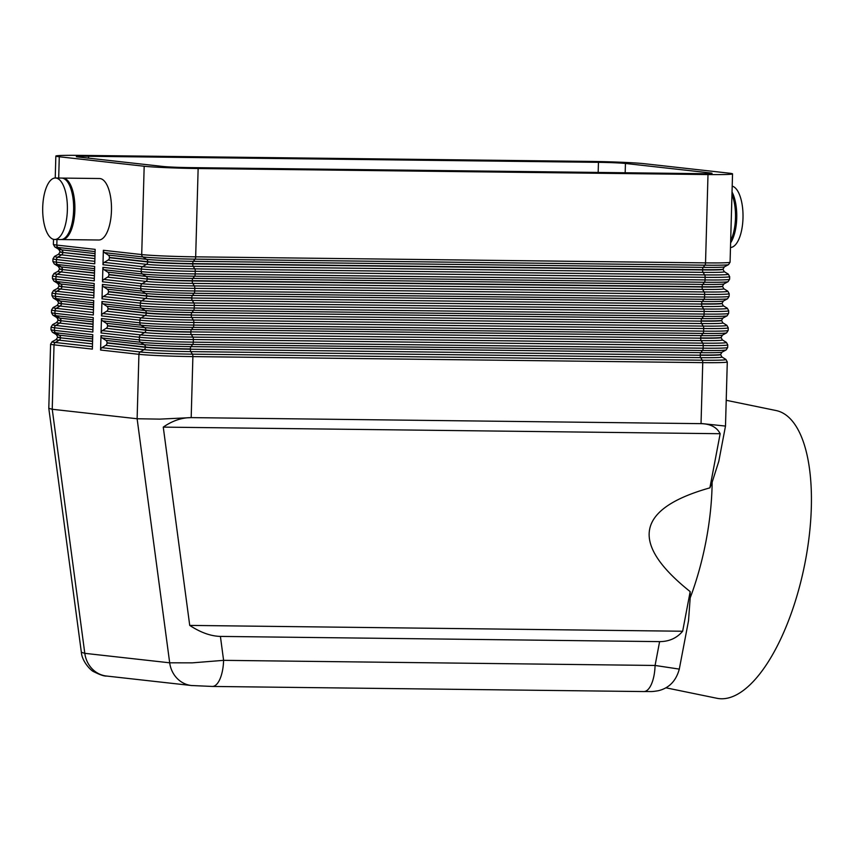 <?xml version="1.0" encoding="UTF-8"?>
<svg xmlns="http://www.w3.org/2000/svg" width="854" height="854" viewBox="0 0 854 854"><rect width="100%" height="100%" fill="white"/><g stroke="black" fill="none" stroke-linecap="round" stroke-linejoin="round"><path stroke-width="1.28" d="M105.715 345.368A2.733 2.498 96.4 0 0 107.038 343.02L107.038 342.753A2.733 2.498 96.4 0 0 105.853 340.372L102.17 337.971A2.733 2.498 -83.6 0 1 100.985 335.59L100.58 350.033A2.733 2.498 -83.6 0 1 101.904 347.685L105.715 345.368L144.059 349.649A35.526 1.302 1.6 0 0 190.826 351.624L700.686 357.655A35.526 1.302 1.6 0 0 721.886 356.972L725.911 359.449A39.626 1.452 -178.4 0 1 702.255 360.207A2.733 1.1 90.7 0 1 702.629 361.253A2.733 1.1 90.7 0 1 702.746 362.63L701.038 423.488L725.494 426.071L718.812 461.256L712.151 482.2A146.877 59.033 -78.4 0 1 690.181 597.896L690.181 591.619L682.656 631.234C676.816 638.13 669.141 641.589 659.608 641.621L220.407 636.411C210.778 636.166 200.551 632.494 189.727 625.406L163.263 427.117C172.305 420.798 181.614 417.627 191.211 417.617L701.006 423.648C710.485 423.894 716.88 427.246 720.168 433.715L709.887 487.858L712.151 482.2M690.181 597.896L688.516 620.773L679.293 669.12C676.026 681.054 668.96 688.271 658.082 690.769C650.321 691.996 652.285 691.388 643.788 691.559A27.328 10.974 -89.3 0 0 651.335 684.396A27.328 10.974 -89.3 0 0 655.082 665.458L223.599 660.345A27.328 10.974 90.7 0 1 219.852 679.293A27.328 10.974 90.7 0 1 212.326 686.445A27.328 10.974 90.7 0 1 212.23 686.445M88.549 158.161L88.602 156.293A20.496 0.747 1.6 0 0 77.735 156.399A20.496 0.747 1.6 0 0 76.326 156.634A20.496 0.747 1.6 0 0 78.045 156.987L162.943 166.466A20.496 0.747 1.6 0 0 174.248 167.181A20.496 0.747 1.6 0 0 189.93 167.608L699.778 173.64A20.496 0.747 1.6 0 0 710.645 173.533A20.496 0.747 1.6 0 0 712.055 173.298A20.496 0.747 1.6 0 0 710.336 172.946L710.314 173.554M220.407 636.411L223.599 660.345L192.289 662.853L169.69 662.811A27.328 25.001 96.4 0 0 177.803 679.079A27.328 25.001 96.4 0 0 191.435 685.516A27.328 25.001 96.4 0 0 191.488 685.527A27.328 25.001 96.4 0 0 191.926 685.57M191.211 417.617L159.762 419.122L137.12 418.748L169.69 662.811L84.802 653.331L81.354 652.275C82.037 661.807 91.303 670.956 93.748 671.692C100.067 674.874 104.348 676.325 106.601 676.037A27.328 25.001 96.4 0 1 106.536 676.037L191.435 685.516M730.672 240.593A30.744 12.351 -89.3 0 0 731.963 194.531M730.48 247.479A30.744 12.351 -89.3 0 0 742.991 218.112A30.744 12.351 -89.3 0 0 732.198 186.151M730.608 242.878A30.744 12.351 -89.3 0 0 732.027 192.001M61.552 239.526A30.744 12.351 -89.3 0 0 61.691 239.536A30.744 12.351 -89.3 0 0 62.182 239.568A30.744 12.351 -89.3 0 0 74.885 209.593A30.744 12.351 -89.3 0 0 63.399 178.123A30.744 12.351 -89.3 0 0 62.908 178.091A30.744 12.351 -89.3 0 0 62.278 178.123M62.182 239.568L98.776 240.006A30.744 12.351 -89.3 0 0 111.479 210.02A30.744 12.351 -89.3 0 0 100.003 178.55A30.744 12.351 -89.3 0 0 99.502 178.518L62.908 178.091M55.894 178.027A30.744 12.351 -89.3 0 0 55.403 177.995A30.744 12.351 -89.3 0 0 42.7 207.981A30.744 12.351 -89.3 0 0 54.176 239.451A30.744 12.351 -89.3 0 0 54.677 239.483A30.744 12.351 -89.3 0 0 67.381 209.497A30.744 12.351 -89.3 0 0 55.894 178.027M54.677 239.483L60.933 239.558A30.744 12.351 -89.3 0 0 73.636 209.572A30.744 12.351 -89.3 0 0 62.15 178.102A30.744 12.351 -89.3 0 0 61.659 178.07L55.403 177.995M625.181 172.764L625.438 163.466A20.496 0.747 1.6 0 0 614.133 162.751A20.496 0.747 1.6 0 0 598.451 162.335L598.174 172.444M103.334 263.363A2.733 2.498 -83.6 0 1 104.284 262.381L108.106 260.054A2.733 2.498 96.4 0 0 109.419 257.705L109.429 257.449A2.733 2.498 96.4 0 0 108.245 255.068L104.551 252.667A2.733 2.498 -83.6 0 1 103.366 250.286L102.96 264.729A2.733 2.498 -83.6 0 1 103.334 263.363M58.691 178.038L59.278 156.762A40.992 1.505 -178.4 0 1 55.841 156.068A40.992 1.505 -178.4 0 1 58.659 155.599A40.992 1.505 -178.4 0 1 80.383 155.375L590.242 161.417A40.992 1.505 -178.4 0 1 621.595 162.26A40.992 1.505 -178.4 0 1 644.204 163.69L729.102 173.17A40.992 1.505 -178.4 0 1 732.54 173.874A40.992 1.505 -178.4 0 1 729.722 174.333A40.992 1.505 -178.4 0 1 707.998 174.558L705.532 262.883A2.733 1.1 90.7 0 1 705.34 264.228A2.733 1.1 90.7 0 1 704.913 265.188A39.626 1.452 1.6 0 0 728.558 264.612L730.074 262.189A40.992 1.505 -178.4 0 1 727.256 262.658A40.992 1.505 -178.4 0 1 705.532 262.883L195.673 256.84A40.992 1.505 -178.4 0 1 164.32 255.997A40.992 1.505 -178.4 0 1 141.711 254.567L103.366 250.286M108.245 255.068L146.578 259.349A35.526 1.302 -178.4 0 0 193.346 261.324L195.064 259.146A2.733 1.1 90.7 0 0 195.491 258.196A2.733 1.1 90.7 0 0 195.673 256.84L198.139 168.526A40.992 1.505 -178.4 0 1 166.786 167.672A40.992 1.505 -178.4 0 1 144.177 166.242L141.711 254.567A2.733 2.498 96.4 0 0 142.896 256.947A39.626 1.452 1.6 0 0 195.064 259.146L704.913 265.188L703.205 267.366L193.346 261.324A2.733 1.1 -89.3 0 0 192.919 262.285A2.733 1.1 -89.3 0 0 192.737 263.63L702.586 269.672A34.16 1.249 1.6 0 0 723.039 269.095L723.039 269.352A34.16 1.249 -178.4 0 1 702.586 269.928L192.726 263.886A34.16 1.249 -178.4 0 1 147.753 261.986L109.419 257.705M102.864 280.432A2.733 2.498 -83.6 0 1 103.804 279.439L107.625 277.123A2.733 2.498 96.4 0 0 108.938 274.774L108.949 274.508A2.733 2.498 96.4 0 0 107.764 272.127L104.081 269.725A2.733 2.498 -83.6 0 1 102.896 267.345L102.491 281.788A2.733 2.498 -83.6 0 1 102.864 280.432M102.384 297.491A2.733 2.498 -83.6 0 1 103.334 296.498L107.145 294.182A2.733 2.498 96.4 0 0 108.469 291.833L108.469 291.566A2.733 2.498 96.4 0 0 107.284 289.196L103.601 286.784A2.733 2.498 -83.6 0 1 102.416 284.403L102.01 298.847A2.733 2.498 -83.6 0 1 102.384 297.491M101.904 314.55A2.733 2.498 -83.6 0 1 102.854 313.557L106.675 311.24A2.733 2.498 96.4 0 0 107.988 308.892L107.999 308.636A2.733 2.498 96.4 0 0 106.814 306.255L103.12 303.843A2.733 2.498 -83.6 0 1 101.936 301.462L101.53 315.916A2.733 2.498 -83.6 0 1 101.904 314.55M101.434 331.608A2.733 2.498 -83.6 0 1 102.373 330.626L106.195 328.299A2.733 2.498 96.4 0 0 107.508 325.95L107.519 325.694A2.733 2.498 96.4 0 0 106.334 323.314L102.651 320.901A2.733 2.498 -83.6 0 1 101.466 318.531L101.06 332.975A2.733 2.498 -83.6 0 1 101.434 331.608M679.336 669.109L655.082 665.458L659.608 641.621M665.896 687.801L716.965 698.284A146.877 59.033 -78.4 0 0 719.111 698.625A146.877 59.033 -78.4 0 0 804.863 563.629A146.877 59.033 -78.4 0 0 776.04 410.528L726.21 400.291M88.602 156.293L598.451 162.335M690.181 591.619C629.537 543.229 636.102 508.642 709.887 487.858M92.435 346.628L55.35 342.486A39.626 1.452 -178.4 0 1 52.105 341.717L50.589 344.13L48.795 408.297L52.233 409.269L54.026 344.835L92.371 349.115L92.766 334.672L54.432 330.391A2.733 2.498 96.4 0 0 55.617 332.772L92.712 336.914M106.536 676.037A27.328 25.001 96.4 0 1 92.905 669.6A27.328 25.001 96.4 0 1 84.802 653.331L52.233 409.269L137.12 418.748L138.924 354.314A40.992 1.505 1.6 0 0 161.534 355.744A40.992 1.505 1.6 0 0 192.887 356.598L702.746 362.63A40.992 1.505 1.6 0 0 724.47 362.406A40.992 1.505 1.6 0 0 727.288 361.936L725.494 426.071M59.278 156.762L144.177 166.242M92.584 341.397L60.485 337.821A34.16 1.249 -178.4 0 1 57.613 337.234L57.624 336.978A34.16 1.249 1.6 0 0 60.485 337.554A2.733 2.498 96.4 0 0 59.3 335.174L55.617 332.772A39.626 1.452 1.6 0 1 52.372 332.185L50.994 329.687A40.992 1.505 -178.4 0 0 54.432 330.391L54.507 327.776L92.84 332.057L93.246 317.613L54.912 313.333L54.976 310.717L93.321 314.998L93.726 300.544L55.382 296.263L55.457 293.648L93.801 297.929L94.196 283.485L55.862 279.205L55.937 276.589L94.271 280.87L94.677 266.427L56.332 262.146L56.407 259.531L94.751 263.811L95.157 249.368L56.812 245.087L56.972 239.504M198.139 168.526L707.998 174.558M625.438 163.466L710.336 172.946M720.168 433.715L163.263 427.117M189.727 625.406L682.656 631.234M108.106 260.054L146.44 264.345A35.526 1.302 1.6 0 0 193.207 266.32L703.066 272.351A35.526 1.302 1.6 0 0 724.267 271.668L728.291 274.134A39.626 1.452 -178.4 0 1 704.646 274.903L194.787 268.861A39.626 1.452 -178.4 0 1 142.618 266.661A2.733 2.498 96.4 0 0 141.305 269.01L141.23 271.625L102.896 267.345M104.551 252.667L142.896 256.947L146.578 259.349A2.733 2.498 -83.6 0 1 147.763 261.73L147.753 261.986A2.733 2.498 96.4 0 1 146.44 264.345L142.618 266.661L104.284 262.381M723.039 269.095L724.405 266.843A35.526 1.302 -178.4 0 1 703.205 267.366A2.733 1.1 -89.3 0 0 702.778 268.316A2.733 1.1 -89.3 0 0 702.586 269.672L702.586 269.928A2.733 1.1 90.7 0 0 702.693 271.305A2.733 1.1 90.7 0 0 703.066 272.351L704.646 274.903A2.733 1.1 90.7 0 1 705.02 275.949A2.733 1.1 90.7 0 1 705.126 277.326A40.992 1.505 1.6 0 0 726.85 277.102A40.992 1.505 1.6 0 0 729.668 276.632L729.594 279.247A40.992 1.505 -178.4 0 1 726.775 279.717A40.992 1.505 -178.4 0 1 705.052 279.941A2.733 1.1 90.7 0 1 704.87 281.286A2.733 1.1 90.7 0 1 704.433 282.247A39.626 1.452 1.6 0 0 728.078 281.671L729.594 279.247M109.429 257.449L147.763 261.73A34.16 1.249 1.6 0 0 192.737 263.63L192.726 263.886A2.733 1.1 90.7 0 0 192.833 265.274A2.733 1.1 90.7 0 0 193.207 266.32L194.787 268.861A2.733 1.1 90.7 0 1 195.16 269.907A2.733 1.1 90.7 0 1 195.267 271.284L705.126 277.326L705.052 279.941L195.192 273.91A40.992 1.505 -178.4 0 1 163.84 273.056A40.992 1.505 -178.4 0 1 141.23 271.625A2.733 2.498 96.4 0 0 142.415 274.006A39.626 1.452 1.6 0 0 194.584 276.205L704.433 282.247L702.725 284.425L192.876 278.393A2.733 1.1 -89.3 0 0 192.449 279.343A2.733 1.1 -89.3 0 0 192.257 280.688L702.116 286.731A34.16 1.249 1.6 0 0 722.569 286.154L722.559 286.41A34.16 1.249 -178.4 0 1 702.105 286.987L192.257 280.955A34.16 1.249 -178.4 0 1 147.283 279.055L108.938 274.774M94.815 261.324L57.73 257.182A39.626 1.452 -178.4 0 1 54.485 256.413L52.969 258.826A40.992 1.505 1.6 0 0 56.407 259.531A2.733 2.498 -83.6 0 1 57.73 257.182L61.552 254.855L94.89 258.581M94.965 256.093L62.865 252.506A34.16 1.249 -178.4 0 1 59.993 251.93L60.004 251.663A34.16 1.249 1.6 0 0 62.876 252.25A2.733 2.498 96.4 0 0 61.691 249.87L57.997 247.468A39.626 1.452 1.6 0 1 54.752 246.881L53.375 244.383A40.992 1.505 -178.4 0 0 56.812 245.087A2.733 2.498 96.4 0 0 57.997 247.468L95.093 251.61M54.485 256.413L58.638 254.172A35.526 1.302 1.6 0 0 61.552 254.855A2.733 2.498 -83.6 0 0 62.865 252.506L94.975 255.837M103.601 286.784L141.935 291.065A39.626 1.452 1.6 0 0 194.104 293.264L703.963 299.306L702.255 301.483A2.733 1.1 -89.3 0 0 701.817 302.444A2.733 1.1 -89.3 0 0 701.636 303.789A34.16 1.249 1.6 0 0 722.089 303.213L723.445 300.971A35.526 1.302 -178.4 0 1 702.255 301.483L192.396 295.452L194.104 293.264A2.733 1.1 -89.3 0 0 194.531 292.314A2.733 1.1 -89.3 0 0 194.723 290.968A40.992 1.505 -178.4 0 1 163.37 290.114A40.992 1.505 -178.4 0 1 140.75 288.684L102.416 284.403M194.723 290.968L194.797 288.353L704.646 294.384A40.992 1.505 1.6 0 0 726.38 294.16A40.992 1.505 1.6 0 0 729.188 293.701L729.113 296.317A40.992 1.505 -178.4 0 1 726.306 296.776A40.992 1.505 -178.4 0 1 704.571 297L194.723 290.968M102.491 281.788L140.825 286.069A40.992 1.505 1.6 0 0 163.434 287.499A40.992 1.505 1.6 0 0 194.797 288.353A2.733 1.1 90.7 0 0 194.68 286.965A2.733 1.1 90.7 0 0 194.317 285.919L192.737 283.379A2.733 1.1 90.7 0 1 192.363 282.332A2.733 1.1 90.7 0 1 192.257 280.955L192.257 280.688A34.16 1.249 1.6 0 1 147.294 278.788A2.733 2.498 -83.6 0 0 146.098 276.408L107.764 272.127M107.625 277.123L145.959 281.404A35.526 1.302 1.6 0 0 192.737 283.379L702.586 289.41A35.526 1.302 1.6 0 0 723.786 288.727L727.811 291.203A39.626 1.452 -178.4 0 1 704.166 291.961A2.733 1.1 90.7 0 1 704.539 293.007A2.733 1.1 90.7 0 1 704.646 294.384L704.571 297A2.733 1.1 -89.3 0 1 704.39 298.356A2.733 1.1 -89.3 0 1 703.963 299.306A39.626 1.452 1.6 0 0 727.608 298.729L729.113 296.317M103.12 303.843L141.465 308.123A39.626 1.452 1.6 0 0 193.634 310.333L703.482 316.364L701.774 318.553A2.733 1.1 -89.3 0 0 701.347 319.503A2.733 1.1 -89.3 0 0 701.166 320.848A34.16 1.249 1.6 0 0 721.609 320.271L722.975 318.03A35.526 1.302 -178.4 0 1 701.774 318.553L191.926 312.511L193.634 310.333A2.733 1.1 -89.3 0 0 194.061 309.372A2.733 1.1 -89.3 0 0 194.242 308.027A40.992 1.505 -178.4 0 1 162.89 307.173A40.992 1.505 -178.4 0 1 140.28 305.743L101.936 301.462M194.242 308.027L194.317 305.412L704.166 311.443A40.992 1.505 1.6 0 0 725.9 311.23A40.992 1.505 1.6 0 0 728.718 310.76L728.643 313.375A40.992 1.505 -178.4 0 1 725.825 313.845A40.992 1.505 -178.4 0 1 704.102 314.069L194.242 308.027M102.01 298.847L140.355 303.127A40.992 1.505 1.6 0 0 162.965 304.558A40.992 1.505 1.6 0 0 194.317 305.412A2.733 1.1 90.7 0 0 194.21 304.024A2.733 1.1 90.7 0 0 193.837 302.989L192.257 300.437A2.733 1.1 90.7 0 1 191.883 299.391A2.733 1.1 90.7 0 1 191.776 298.014A34.16 1.249 -178.4 0 1 146.803 296.114L108.469 291.833M107.145 294.182L145.49 298.462A35.526 1.302 1.6 0 0 192.257 300.437L702.116 306.479A35.526 1.302 1.6 0 0 723.317 305.796L727.341 308.262A39.626 1.452 -178.4 0 1 703.685 309.02A2.733 1.1 90.7 0 1 704.059 310.066A2.733 1.1 90.7 0 1 704.166 311.443L704.102 314.069A2.733 1.1 -89.3 0 1 703.909 315.414A2.733 1.1 -89.3 0 1 703.482 316.364A39.626 1.452 1.6 0 0 727.128 315.788L728.643 313.375M102.651 320.901L140.985 325.193A39.626 1.452 1.6 0 0 193.153 327.392L703.002 333.434L701.294 335.611A2.733 1.1 -89.3 0 0 700.867 336.561A2.733 1.1 -89.3 0 0 700.686 337.917A34.16 1.249 1.6 0 0 721.139 337.341L722.495 335.088A35.526 1.302 -178.4 0 1 701.294 335.611L191.445 329.569L193.153 327.392A2.733 1.1 -89.3 0 0 193.58 326.441A2.733 1.1 -89.3 0 0 193.773 325.086A40.992 1.505 -178.4 0 1 162.409 324.232A40.992 1.505 -178.4 0 1 139.8 322.812L101.466 318.531M193.773 325.086L193.837 322.47L703.696 328.512A40.992 1.505 1.6 0 0 725.42 328.288A40.992 1.505 1.6 0 0 728.238 327.819L728.163 330.434A40.992 1.505 -178.4 0 1 725.345 330.904A40.992 1.505 -178.4 0 1 703.621 331.128L193.773 325.086M101.53 315.916L139.875 320.197A40.992 1.505 1.6 0 0 162.484 321.616A40.992 1.505 1.6 0 0 193.837 322.47A2.733 1.1 90.7 0 0 193.73 321.093A2.733 1.1 90.7 0 0 193.356 320.047L191.776 317.496A2.733 1.1 90.7 0 1 191.413 316.45A2.733 1.1 90.7 0 1 191.296 315.073A34.16 1.249 -178.4 0 1 146.333 313.172L107.988 308.892M106.675 311.24L145.009 315.521A35.526 1.302 1.6 0 0 191.776 317.496L701.636 323.538A35.526 1.302 1.6 0 0 722.836 322.855L726.861 325.321A39.626 1.452 -178.4 0 1 703.216 326.079A2.733 1.1 90.7 0 1 703.589 327.125A2.733 1.1 90.7 0 1 703.696 328.512L703.621 331.128A2.733 1.1 -89.3 0 1 703.44 332.473A2.733 1.1 -89.3 0 1 703.002 333.434A39.626 1.452 1.6 0 0 726.647 332.846L728.163 330.434M102.17 337.971L140.504 342.251A39.626 1.452 1.6 0 0 192.673 344.45L702.532 350.492L700.824 352.67A2.733 1.1 -89.3 0 0 700.397 353.62A2.733 1.1 -89.3 0 0 700.205 354.976A34.16 1.249 1.6 0 0 720.659 354.399L722.014 352.158A35.526 1.302 -178.4 0 1 700.824 352.67L190.965 346.628L192.673 344.45A2.733 1.1 -89.3 0 0 193.111 343.5A2.733 1.1 -89.3 0 0 193.292 342.144A40.992 1.505 -178.4 0 1 161.94 341.301A40.992 1.505 -178.4 0 1 139.319 339.871L100.985 335.59M193.292 342.144L193.367 339.529L703.216 345.571A40.992 1.505 1.6 0 0 724.95 345.347A40.992 1.505 1.6 0 0 727.757 344.877L727.683 347.493A40.992 1.505 -178.4 0 1 724.875 347.962A40.992 1.505 -178.4 0 1 703.141 348.186L193.292 342.144M101.06 332.975L139.394 337.255A40.992 1.505 1.6 0 0 162.014 338.686A40.992 1.505 1.6 0 0 193.367 339.529A2.733 1.1 90.7 0 0 193.26 338.152A2.733 1.1 90.7 0 0 192.887 337.106L191.307 334.554A2.733 1.1 90.7 0 1 190.933 333.519A2.733 1.1 90.7 0 1 190.826 332.131A34.16 1.249 -178.4 0 1 145.853 330.231L107.508 325.95M106.195 328.299L144.54 332.58A35.526 1.302 1.6 0 0 191.307 334.554L701.155 340.597A35.526 1.302 1.6 0 0 722.356 339.913L726.38 342.379A39.626 1.452 -178.4 0 1 702.735 343.148A2.733 1.1 90.7 0 1 703.109 344.194A2.733 1.1 90.7 0 1 703.216 345.571L703.141 348.186A2.733 1.1 -89.3 0 1 702.959 349.532A2.733 1.1 -89.3 0 1 702.532 350.492A39.626 1.452 1.6 0 0 726.178 349.916L727.683 347.493M191.189 417.446L192.887 356.598A2.733 1.1 90.7 0 0 192.78 355.211A2.733 1.1 90.7 0 0 192.406 354.164L190.826 351.624A2.733 1.1 90.7 0 1 190.453 350.578A2.733 1.1 90.7 0 1 190.346 349.201A34.16 1.249 -178.4 0 1 145.372 347.3L107.038 343.02M722.569 286.154L723.925 283.912A35.526 1.302 -178.4 0 1 702.725 284.425A2.733 1.1 -89.3 0 0 702.298 285.385A2.733 1.1 -89.3 0 0 702.116 286.731L702.105 286.987A2.733 1.1 90.7 0 0 702.212 288.374A2.733 1.1 90.7 0 0 702.586 289.41L704.166 291.961L194.317 285.919A39.626 1.452 -178.4 0 1 142.148 283.72A2.733 2.498 96.4 0 0 140.825 286.069L140.75 288.684A2.733 2.498 -83.6 0 0 141.935 291.065L145.628 293.477L107.284 289.196M108.949 274.508L147.283 279.055A2.733 2.498 96.4 0 1 145.959 281.404L142.148 283.72L103.804 279.439M104.081 269.725L142.415 274.006L146.098 276.408A35.526 1.302 -178.4 0 0 192.876 278.393L194.584 276.205A2.733 1.1 90.7 0 0 195.011 275.255A2.733 1.1 90.7 0 0 195.192 273.91L195.267 271.284A40.992 1.505 1.6 0 1 163.915 270.44A40.992 1.505 1.6 0 1 141.305 269.01L102.96 264.729M722.089 303.213L722.078 303.48A34.16 1.249 -178.4 0 1 701.625 304.045A2.733 1.1 90.7 0 0 701.742 305.433A2.733 1.1 90.7 0 0 702.116 306.479L703.685 309.02L193.837 302.989A39.626 1.452 -178.4 0 1 141.668 300.779A2.733 2.498 96.4 0 0 140.355 303.127L140.28 305.743A2.733 2.498 -83.6 0 0 141.465 308.123L145.148 310.536L106.814 306.255M108.469 291.566L146.813 295.858A34.16 1.249 1.6 0 0 191.787 297.747A2.733 1.1 -89.3 0 1 191.969 296.402A2.733 1.1 -89.3 0 1 192.396 295.452A35.526 1.302 -178.4 0 1 145.628 293.477A2.733 2.498 -83.6 0 1 146.813 295.858L146.803 296.114A2.733 2.498 96.4 0 1 145.49 298.462L141.668 300.779L103.334 296.498M701.625 304.045L191.776 298.014L701.625 304.045M721.609 320.271L721.609 320.538A34.16 1.249 -178.4 0 1 701.155 321.115A2.733 1.1 90.7 0 0 701.262 322.492A2.733 1.1 90.7 0 0 701.636 323.538L703.216 326.079L193.356 320.047A39.626 1.452 -178.4 0 1 141.188 317.848A2.733 2.498 96.4 0 0 139.875 320.197L139.8 322.812A2.733 2.498 -83.6 0 0 140.985 325.193L144.678 327.594L106.334 323.314M107.999 308.636L146.333 312.916A34.16 1.249 1.6 0 0 191.307 314.816A2.733 1.1 -89.3 0 1 191.488 313.461A2.733 1.1 -89.3 0 1 191.926 312.511A35.526 1.302 -178.4 0 1 145.148 310.536A2.733 2.498 -83.6 0 1 146.333 312.916L146.333 313.172A2.733 2.498 96.4 0 1 145.009 315.521L141.188 317.848L102.854 313.557M701.155 321.115L191.296 315.073L701.155 321.115M721.139 337.341L721.128 337.597A34.16 1.249 -178.4 0 1 700.675 338.173A2.733 1.1 90.7 0 0 700.782 339.55A2.733 1.1 90.7 0 0 701.155 340.597L702.735 343.148L192.887 337.106A39.626 1.452 -178.4 0 1 140.718 334.907A2.733 2.498 96.4 0 0 139.394 337.255L139.319 339.871A2.733 2.498 -83.6 0 0 140.504 342.251L144.198 344.653L105.853 340.372M107.519 325.694L145.863 329.975A34.16 1.249 1.6 0 0 190.826 331.875A2.733 1.1 -89.3 0 1 191.018 330.53A2.733 1.1 -89.3 0 1 191.445 329.569A35.526 1.302 -178.4 0 1 144.678 327.594A2.733 2.498 -83.6 0 1 145.863 329.975L145.853 330.231A2.733 2.498 96.4 0 1 144.54 332.58L140.718 334.907L102.373 330.626M700.675 338.173L190.826 331.875L700.675 338.173M720.659 354.399L720.648 354.656A34.16 1.249 -178.4 0 1 700.205 355.232A2.733 1.1 90.7 0 0 700.312 356.62A2.733 1.1 90.7 0 0 700.686 357.655L702.255 360.207L192.406 354.164A39.626 1.452 -178.4 0 1 140.237 351.965A2.733 2.498 96.4 0 0 138.924 354.314L100.58 350.033M107.038 342.753L145.383 347.034A34.16 1.249 1.6 0 0 190.357 348.934A2.733 1.1 -89.3 0 1 190.538 347.589A2.733 1.1 -89.3 0 1 190.965 346.628A35.526 1.302 -178.4 0 1 144.198 344.653A2.733 2.498 -83.6 0 1 145.383 347.034L145.372 347.3A2.733 2.498 96.4 0 1 144.059 349.649L140.237 351.965L101.904 347.685M700.205 355.232L190.346 349.201L700.205 355.232M94.346 278.383L57.25 274.241A39.626 1.452 -178.4 0 1 54.005 273.472L52.5 275.885A40.992 1.505 1.6 0 0 55.937 276.589A2.733 2.498 -83.6 0 1 57.25 274.241L61.072 271.924L94.42 275.65M94.484 273.152L62.385 269.576A34.16 1.249 -178.4 0 1 59.524 268.989L59.534 268.732A34.16 1.249 1.6 0 0 62.395 269.309A2.733 2.498 96.4 0 0 61.21 266.928L57.517 264.526A39.626 1.452 1.6 0 1 54.272 263.939L52.895 261.441A40.992 1.505 -178.4 0 0 56.332 262.146A2.733 2.498 96.4 0 0 57.517 264.526L94.613 268.668M54.005 273.472L58.168 271.23A35.526 1.302 1.6 0 0 61.072 271.924A2.733 2.498 -83.6 0 0 62.385 269.576L94.495 272.896M93.865 295.441L56.77 291.299A39.626 1.452 -178.4 0 1 53.535 290.531L52.019 292.954A40.992 1.505 1.6 0 0 55.457 293.648A2.733 2.498 -83.6 0 1 56.77 291.299L60.591 288.983L93.94 292.708M94.015 290.221L61.915 286.634A34.16 1.249 -178.4 0 1 59.043 286.047L59.054 285.791A34.16 1.249 1.6 0 0 61.915 286.368A2.733 2.498 96.4 0 0 60.73 283.998L57.047 281.585A39.626 1.452 1.6 0 1 53.802 280.998L52.425 278.511A40.992 1.505 -178.4 0 0 55.862 279.205A2.733 2.498 96.4 0 0 57.047 281.585L94.132 285.727M53.535 290.531L57.688 288.3A35.526 1.302 1.6 0 0 60.591 288.983A2.733 2.498 -83.6 0 0 61.915 286.634L94.015 289.954M93.385 312.5L56.3 308.358A39.626 1.452 -178.4 0 1 53.055 307.6L51.539 310.013A40.992 1.505 1.6 0 0 54.976 310.717A2.733 2.498 -83.6 0 1 56.3 308.358L60.122 306.042L93.47 309.767M93.534 307.28L61.435 303.693A34.16 1.249 -178.4 0 1 58.574 303.106L58.574 302.85A34.16 1.249 1.6 0 0 61.445 303.437A2.733 2.498 96.4 0 0 60.26 301.056L56.567 298.644A39.626 1.452 1.6 0 1 53.322 298.067L51.945 295.569A40.992 1.505 -178.4 0 0 55.382 296.263A2.733 2.498 96.4 0 0 56.567 298.644L93.662 302.786M53.055 307.6L57.207 305.358A35.526 1.302 1.6 0 0 60.122 306.042A2.733 2.498 -83.6 0 0 61.435 303.693L93.545 307.024M92.915 329.569L55.82 325.427A39.626 1.452 -178.4 0 1 52.574 324.659L51.069 327.071A40.992 1.505 1.6 0 0 54.507 327.776A2.733 2.498 -83.6 0 1 55.82 325.427L59.641 323.1L92.99 326.826M93.054 324.339L60.954 320.752A34.16 1.249 -178.4 0 1 58.093 320.175L58.104 319.908A34.16 1.249 1.6 0 0 60.965 320.496A2.733 2.498 96.4 0 0 59.78 318.115L56.097 315.702A39.626 1.452 1.6 0 1 52.841 315.126L51.464 312.628A40.992 1.505 -178.4 0 0 54.912 313.333A2.733 2.498 96.4 0 0 56.097 315.702L93.182 319.844M52.574 324.659L56.738 322.417A35.526 1.302 1.6 0 0 59.641 323.1A2.733 2.498 -83.6 0 0 60.954 320.752L93.065 324.082M50.589 344.13A40.992 1.505 1.6 0 0 54.026 344.835A2.733 2.498 -83.6 0 1 55.35 342.486L59.161 340.17L92.51 343.884M52.105 341.717L56.257 339.476A35.526 1.302 1.6 0 0 59.161 340.17A2.733 2.498 -83.6 0 0 60.485 337.821L92.584 341.141M92.648 338.899L59.3 335.174A35.526 1.302 -178.4 0 1 56.396 334.651L57.624 336.978M93.129 321.841L59.78 318.115A35.526 1.302 -178.4 0 1 56.866 317.592L58.104 319.908M93.609 304.782L60.26 301.056A35.526 1.302 -178.4 0 1 57.346 300.533L58.574 302.85M94.079 287.723L60.73 283.998A35.526 1.302 -178.4 0 1 57.826 283.475L59.054 285.791M94.559 270.654L61.21 266.928A35.526 1.302 -178.4 0 1 58.296 266.416L59.534 268.732M95.04 253.595L61.691 249.87A35.526 1.302 -178.4 0 1 58.777 249.347L60.004 251.663M56.257 339.476L57.613 337.234M51.069 327.071L50.994 329.687M52.372 332.185L56.396 334.651M56.738 322.417L58.093 320.175M51.539 310.013L51.464 312.628M52.841 315.126L56.866 317.592M57.207 305.358L58.574 303.106M52.019 292.954L51.945 295.569M53.322 298.067L57.346 300.533M57.688 288.3L59.043 286.047M52.5 275.885L52.425 278.511M53.802 280.998L57.826 283.475M58.168 271.23L59.524 268.989M52.969 258.826L52.895 261.441M54.272 263.939L58.296 266.416M720.648 354.656L721.886 356.972M722.014 352.158L726.178 349.916M725.911 359.449L727.288 361.936M721.128 337.597L722.356 339.913M722.495 335.088L726.647 332.846M726.38 342.379L727.757 344.877M721.609 320.538L722.836 322.855M722.975 318.03L727.128 315.788M726.861 325.321L728.238 327.819M722.078 303.48L723.317 305.796M723.445 300.971L727.608 298.729M727.341 308.262L728.718 310.76M722.559 286.41L723.786 288.727M723.925 283.912L728.078 281.671M727.811 291.203L729.188 293.701M58.638 254.172L59.993 251.93M55.841 156.068L55.232 177.995M53.514 239.333L53.375 244.383M54.752 246.881L58.777 249.347M732.54 173.874L730.074 262.189M723.039 269.352L724.267 271.668M724.405 266.843L728.558 264.612M728.291 274.134L729.668 276.632M643.809 691.559L212.326 686.445L191.488 685.516M48.795 408.297L81.354 652.264"/></g></svg>

